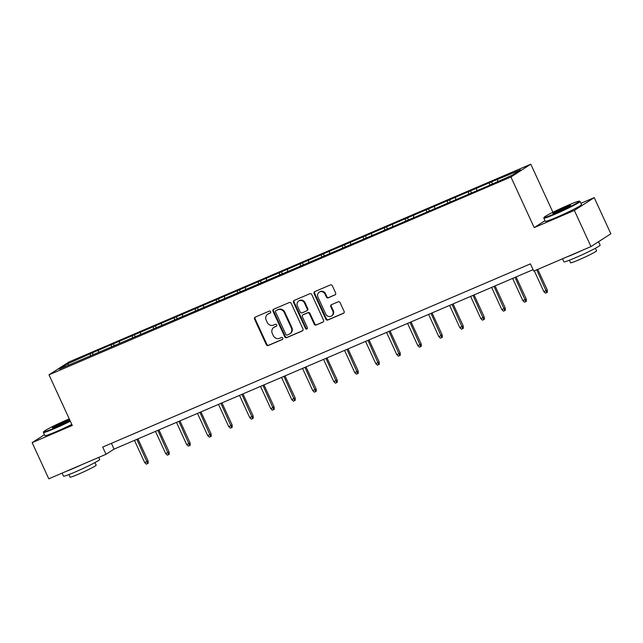 <?xml version="1.0" encoding="UTF-8"?>
<svg xmlns="http://www.w3.org/2000/svg" width="643" height="643" viewBox="0 0 643 643"><rect width="100%" height="100%" fill="white"/><g stroke="black" fill="none" stroke-linecap="round" stroke-linejoin="round"><path stroke-width="0.96" d="M270.639 311.71A1.093 1.005 -122.8 0 0 269.256 311.108L255.207 317.128A1.567 1.439 -122.8 0 0 254.54 319.113L266.298 344.672A1.567 1.439 -122.8 0 0 268.276 345.524L282.317 339.512A1.093 1.005 -122.8 0 0 282.783 338.122A1.093 1.005 -122.8 0 0 281.401 337.519L279.584 338.298A5.007 4.589 -122.8 0 1 273.267 335.566L272.286 333.436A5.007 4.589 -122.8 0 1 273.805 327.416A5.007 4.589 -122.8 0 1 274.424 327.086L276.241 326.306A1.093 1.005 -122.8 0 0 276.715 324.916A1.093 1.005 -122.8 0 0 275.333 324.313L273.508 325.093A5.007 4.589 -122.8 0 1 267.191 322.36L266.21 320.23A5.007 4.589 -122.8 0 1 267.729 314.21A5.007 4.589 -122.8 0 1 268.356 313.88L270.173 313.101A1.093 1.005 -122.8 0 0 270.639 311.71M334.963 294.952A1.567 1.439 -122.8 0 0 335.638 292.967L332.335 285.797A1.567 1.439 -122.8 0 0 330.357 284.937L314.765 291.617A1.567 1.439 -122.8 0 0 314.097 293.61L325.848 319.161A1.567 1.439 -122.8 0 0 327.826 320.021L343.426 313.334A1.567 1.439 -122.8 0 0 344.093 311.349L340.107 302.692A1.567 1.439 -122.8 0 0 338.13 301.84L331.458 304.694A1.567 1.439 -122.8 0 0 330.791 306.679L332.761 310.979A4.188 3.842 -122.8 0 1 331.499 316.01A4.188 3.842 -122.8 0 1 325.696 314.009L317.955 297.179A4.188 3.842 -122.8 0 1 319.225 292.147A4.188 3.842 -122.8 0 1 325.028 294.148L326.314 296.953A1.567 1.439 -122.8 0 0 328.292 297.805L335.333 294.711M544.999 220.67L534.212 227.614L574.352 210.422L590.981 246.59L610.85 233.795L594.22 197.634L580.918 203.325M534.212 227.614L510.928 176.986L48.997 374.829L68.865 362.033L530.796 164.19L510.928 176.986M44.431 434.74L32.15 442.641L72.281 425.457L48.997 374.829M32.15 442.641L48.78 478.81L106.023 454.296L114.076 449.111L533.079 269.65M590.981 246.59L533.746 271.105L530.419 263.871L102.695 447.062L106.023 454.296M291.223 303.4A1.567 1.439 -122.8 0 0 289.254 302.548L273.653 309.227A1.567 1.439 -122.8 0 0 272.986 311.212L284.736 336.771A1.567 1.439 -122.8 0 0 286.714 337.623L302.314 330.944A1.567 1.439 -122.8 0 0 302.982 328.959L291.223 303.4M294.205 300.426L309.805 293.747A1.567 1.439 -122.8 0 1 311.783 294.598L323.533 320.158A1.567 1.439 -122.8 0 1 322.866 322.143L316.195 325.004A1.567 1.439 -122.8 0 1 314.218 324.144L309.452 313.784A1.567 1.439 -122.8 0 0 307.475 312.932L303.046 314.821A1.567 1.439 -122.8 0 0 302.379 316.814L307.338 327.6A1.093 1.005 -122.8 0 1 307.008 328.919A1.093 1.005 -122.8 0 1 305.489 328.396L293.538 302.411A1.567 1.439 -122.8 0 1 294.205 300.426M491.485 181.865L92.311 352.83L67.459 363.898L59.293 369.154L487.482 186.189L512.334 175.121L520.5 169.865L491.485 181.865L492.321 183.689M489.644 184.838L489.524 183.126M476.72 190.376L476.592 188.664M468.634 193.832L468.514 192.128M455.71 199.37L455.59 197.666M447.624 202.834L447.504 201.122M434.7 208.372L434.58 206.66M426.622 211.828L426.494 210.124M413.69 217.366L413.57 215.662M405.612 220.83L405.484 219.118M392.68 226.368L392.56 224.656M384.602 229.824L384.482 228.12M371.67 235.362L371.55 233.658M363.592 238.826L363.472 237.122M350.66 244.364L350.539 242.652M342.582 247.82L342.462 246.116M329.65 253.358L329.529 251.654M321.572 256.822L321.452 255.118M308.648 262.36L308.519 260.648M300.562 265.816L300.442 264.112M287.638 271.354L287.509 269.65M279.552 274.818L279.432 273.114M266.628 280.356L266.507 278.652M258.542 283.812L258.422 282.108M245.618 289.35L245.497 287.646M237.54 292.814L237.412 291.11M224.608 298.352L224.487 296.648M216.53 301.816L216.402 300.104M203.598 307.346L203.477 305.642M195.52 310.81L195.4 309.106M182.588 316.348L182.467 314.644M174.51 319.812L174.39 318.1M161.578 325.342L161.457 323.638M153.5 328.806L153.38 327.102M140.568 334.344L140.447 332.64M132.49 337.808L132.37 336.096M119.566 343.346L119.437 341.634M111.48 346.802L111.36 345.098M98.556 352.34L98.427 350.636M90.47 355.804L90.35 354.092M68.857 365.055L67.459 363.898M574.352 210.422L594.22 197.634M552.908 212.262L530.796 164.19M497.73 181.374L497.602 179.67M111.416 443.324L114.076 449.111M93.147 354.655L92.311 352.83M114.157 345.661L113.321 343.836M135.167 336.659L134.331 334.834M156.177 327.657L155.341 325.84M177.187 318.663L176.343 316.838M198.197 309.661L197.353 307.844M219.207 300.667L218.363 298.842M240.209 291.665L239.373 289.848M261.219 282.671L260.383 280.846M282.229 273.669L281.393 271.852M303.239 264.675L302.403 262.85M324.249 255.673L323.413 253.856M345.259 246.679L344.423 244.854M366.269 237.677L365.433 235.86M387.279 228.683L386.435 226.858M408.289 219.681L407.445 217.856M429.299 210.687L428.455 208.862M450.301 201.685L449.465 199.86M471.311 192.691L470.475 190.867M270.526 312.836L268.887 313.535A5.007 4.589 -122.8 0 0 268.268 313.864L267.729 314.21M273.805 327.416L274.344 327.07A5.007 4.589 -122.8 0 1 274.963 326.74L276.594 326.033M255.311 317.079A1.567 1.439 -122.8 0 0 255.078 318.767L266.837 344.326A1.567 1.439 -122.8 0 0 268.806 345.178L282.671 339.239M273.749 309.187A1.567 1.439 -122.8 0 0 273.516 310.866L285.275 336.426A1.567 1.439 -122.8 0 0 287.252 337.278L302.749 330.647M276.016 310.593A1.093 1.005 -122.8 0 0 275.55 311.984L285.87 334.416A1.093 1.005 -122.8 0 0 287.252 335.019L289.173 334.191A5.007 4.589 -122.8 0 0 289.792 333.862A5.007 4.589 -122.8 0 0 291.311 327.842L284.254 312.506A5.007 4.589 -122.8 0 0 277.937 309.773L276.554 310.248A1.093 1.005 -122.8 0 0 276.297 310.416M289.792 333.862L290.331 333.516A5.007 4.589 -122.8 0 0 291.85 327.496L291.311 327.842M276.554 310.248L278.475 309.428A5.007 4.589 -122.8 0 1 284.793 312.16L291.85 327.496M323.3 321.838L316.195 325.004M303.215 314.716A1.567 1.439 -122.8 0 1 303.584 314.475L308.013 312.578A1.567 1.439 -122.8 0 1 309.982 313.438L314.757 323.799A1.567 1.439 -122.8 0 0 316.726 324.659M294.309 300.377A1.567 1.439 -122.8 0 0 294.076 302.065L306.028 328.051A1.093 1.005 -122.8 0 0 307.25 328.702M304.501 303.03A4.188 3.842 -122.8 0 0 298.698 301.02A4.188 3.842 -122.8 0 0 297.428 306.052L300.152 311.984A1.567 1.439 -122.8 0 0 302.13 312.836L306.558 310.939A1.567 1.439 -122.8 0 0 307.225 308.953L304.501 303.03L305.039 302.684A4.188 3.842 -122.8 0 0 299.236 300.675L298.698 301.02M307.097 310.593A1.567 1.439 -122.8 0 0 307.764 308.608L307.225 308.953M305.039 302.684L307.764 308.608M319.225 292.147L319.756 291.801A4.188 3.842 -122.8 0 1 325.559 293.803L326.853 296.608A1.567 1.439 -122.8 0 0 328.83 297.46L335.397 294.647M331.499 316.01L332.029 315.665A4.188 3.842 -122.8 0 0 333.299 310.633L332.761 310.979M331.563 304.653A1.567 1.439 -122.8 0 0 331.322 306.333L333.299 310.633M314.861 291.576A1.567 1.439 -122.8 0 0 314.628 293.264L326.387 318.815A1.567 1.439 -122.8 0 0 328.364 319.675L343.86 313.037M148.083 460.959L148.195 463.209L147.665 463.555L146.315 464.133L144.699 462.622L148.083 460.959L137.932 438.888M147.665 463.555L136.887 439.338M144.699 462.622L134.467 440.375M69.259 418.874A19.459 1.19 -24.7 0 0 67.845 419.477A19.459 1.19 -24.7 0 0 43.62 431.742A19.459 1.19 -24.7 0 0 54.743 427.908A19.459 1.19 -24.7 0 0 70.135 420.779M70.344 421.245A19.941 1.222 155.3 0 1 54.784 428.447A19.941 1.222 155.3 0 1 43.378 432.458A19.941 1.222 155.3 0 1 43.378 432.377L43.62 431.742M69.774 420A9.733 0.595 155.3 0 1 58.023 425.803A9.733 0.595 155.3 0 1 52.485 427.788A9.733 0.595 155.3 0 1 64.573 421.583A9.733 0.595 155.3 0 1 69.621 419.662M69.259 420.329A9.251 0.571 -24.7 0 0 64.605 422.121A9.251 0.571 -24.7 0 0 53.562 427.555M98.749 457.406L99.705 459.48A19.941 1.222 155.3 0 1 74.877 472.131A19.941 1.222 155.3 0 1 63.472 476.141L62.082 473.111M81.958 464.6A19.941 1.222 155.3 0 1 73.214 468.514A19.941 1.222 155.3 0 1 66.06 471.407M94.987 462.582L96.161 465.138A14.355 0.876 155.3 0 1 78.285 474.253A14.355 0.876 155.3 0 1 70.079 477.138L68.897 474.582M71.807 424.428A19.941 1.222 155.3 0 1 56.246 431.63A19.941 1.222 155.3 0 1 44.841 435.641L43.378 432.458M568.299 205.133A19.459 1.19 -24.7 0 0 544.066 217.406A19.459 1.19 -24.7 0 0 555.19 213.572A19.459 1.19 -24.7 0 0 579.359 201.171A19.459 1.19 -24.7 0 0 568.299 205.133M579.359 201.171L579.994 201.404A19.941 1.222 155.3 0 1 580.058 201.452A19.941 1.222 155.3 0 1 555.23 214.111A19.941 1.222 155.3 0 1 543.825 218.122A19.941 1.222 155.3 0 1 543.833 218.033L544.066 217.406M565.02 207.247A9.733 0.595 155.3 0 1 570.582 205.326A9.733 0.595 155.3 0 1 558.47 211.459A9.733 0.595 155.3 0 1 552.94 213.444A9.733 0.595 155.3 0 1 565.02 207.247M569.706 205.993A9.251 0.571 -24.7 0 0 565.06 207.777A9.251 0.571 -24.7 0 0 554.009 213.211M598.569 241.704L600.152 245.136A19.941 1.222 155.3 0 1 575.324 257.795A19.941 1.222 155.3 0 1 563.919 261.805L562.529 258.775M582.405 250.264A19.941 1.222 155.3 0 1 573.66 254.178A19.941 1.222 155.3 0 1 566.507 257.071M595.434 248.246L596.608 250.802A14.355 0.876 155.3 0 1 578.732 259.909A14.355 0.876 155.3 0 1 570.526 262.794L569.344 260.238M580.058 201.452L581.521 204.635A19.941 1.222 155.3 0 1 556.693 217.286A19.941 1.222 155.3 0 1 545.288 221.305L543.825 218.122M598.183 241.953A19.941 1.222 155.3 0 1 595.619 243.601M169.093 451.965L169.205 454.215L168.667 454.561L167.325 455.131L165.701 453.62L169.093 451.965L158.942 429.894M168.667 454.561L157.897 430.336M165.701 453.62L155.477 431.381M190.103 442.963L190.215 445.213L189.677 445.559L188.335 446.138L186.711 444.626L190.103 442.963L179.952 420.892M189.677 445.559L178.907 421.342M186.711 444.626L176.479 422.379M211.113 433.969L211.226 436.219L210.687 436.565L209.345 437.136L207.721 435.624L211.113 433.969L200.962 411.898M210.687 436.565L199.917 412.34M207.721 435.624L197.489 413.385M232.123 424.967L232.236 427.217L231.697 427.563L230.355 428.142L228.731 426.63L232.123 424.967L221.972 402.896M231.697 427.563L220.927 403.346M228.731 426.63L218.499 404.383M253.133 415.973L253.246 418.215L252.707 418.561L251.357 419.14L249.741 417.628L253.133 415.973L242.982 393.902M252.707 418.561L241.937 394.344M249.741 417.628L239.509 395.389M274.143 406.971L274.256 409.221L273.717 409.567L272.367 410.146L270.751 408.635L274.143 406.971L263.992 384.9M273.717 409.567L262.947 385.35M270.751 408.635L260.519 386.387M295.153 397.977L295.266 400.219L294.727 400.565L293.377 401.144L291.761 399.633L295.153 397.977L285.002 375.906M294.727 400.565L283.949 376.348M291.761 399.633L281.53 377.393M316.163 388.975L316.268 391.225L315.737 391.571L314.387 392.15L312.771 390.639L316.163 388.975L306.012 366.904M315.737 391.571L304.959 367.354M312.771 390.639L302.54 368.391M337.173 379.981L337.278 382.223L336.747 382.569L335.397 383.148L333.781 381.637L337.173 379.981L327.014 357.91M336.747 382.569L325.969 358.352M333.781 381.637L323.55 359.389M358.175 370.979L358.288 373.229L357.749 373.575L356.407 374.154L354.791 372.643L358.175 370.979L348.024 348.908M357.749 373.575L346.979 349.358M354.791 372.643L344.56 350.395M379.185 361.977L379.298 364.227L378.759 364.573L377.417 365.152L375.793 363.641L379.185 361.977L369.034 339.906M378.759 364.573L367.989 340.356M375.793 363.641L365.562 341.393M400.195 352.983L400.308 355.233L399.769 355.579L398.427 356.158L396.803 354.647L400.195 352.983L390.044 330.912M399.769 355.579L388.999 331.362M396.803 354.647L386.572 332.399M421.205 343.981L421.318 346.231L420.779 346.577L419.437 347.156L417.813 345.645L421.205 343.981L411.054 321.91M420.779 346.577L410.009 322.36M417.813 345.645L407.582 323.397M442.215 334.987L442.328 337.237L441.789 337.583L440.439 338.162L438.823 336.651L442.215 334.987L432.064 312.916M441.789 337.583L431.019 313.366M438.823 336.651L428.592 314.403M463.225 325.985L463.338 328.235L462.799 328.581L461.449 329.16L459.833 327.649L463.225 325.985L453.074 303.914M462.799 328.581L452.029 304.364M459.833 327.649L449.602 305.401M484.235 316.991L484.348 319.241L483.809 319.587L482.459 320.166L480.843 318.647L484.235 316.991L474.084 294.92M483.809 319.587L473.039 295.37M480.843 318.647L470.612 296.407M505.245 307.989L505.358 310.239L504.819 310.585L503.469 311.164L501.853 309.653L505.245 307.989L495.094 285.918M504.819 310.585L494.041 286.368M501.853 309.653L491.622 287.405M526.255 298.995L526.36 301.245L525.829 301.591L524.479 302.162L522.863 300.651L526.255 298.995L516.104 276.924M525.829 301.591L515.051 277.374M522.863 300.651L512.632 278.411M547.257 289.993L547.37 292.243L546.831 292.589L545.489 293.168L543.874 291.657L547.257 289.993L537.773 269.377M546.831 292.589L536.728 269.827M543.874 291.657L534.309 270.864M268.887 313.535L268.356 313.88M274.963 326.74L274.424 327.086M268.806 345.178L268.276 345.524M266.837 344.326L266.298 344.672M255.078 318.767L254.54 319.113M287.252 337.278L286.714 337.623M285.275 336.426L284.736 336.771M273.516 310.866L272.986 311.212M284.793 312.16L284.254 312.506M278.475 309.428L277.937 309.773M314.757 323.799L314.218 324.144M309.982 313.438L309.452 313.784M308.013 312.578L307.475 312.932M303.584 314.475L303.046 314.821M306.028 328.051L305.489 328.396M294.076 302.065L293.538 302.411M328.83 297.46L328.292 297.805M326.853 296.608L326.314 296.953M325.559 293.803L325.028 294.148M331.322 306.333L330.791 306.679M328.364 319.675L327.826 320.021M326.387 318.815L325.848 319.161M314.628 293.264L314.097 293.61M276.418 310.32L275.887 310.665M303.392 314.58L302.853 314.925M307.29 310.489L306.751 310.834"/></g></svg>
